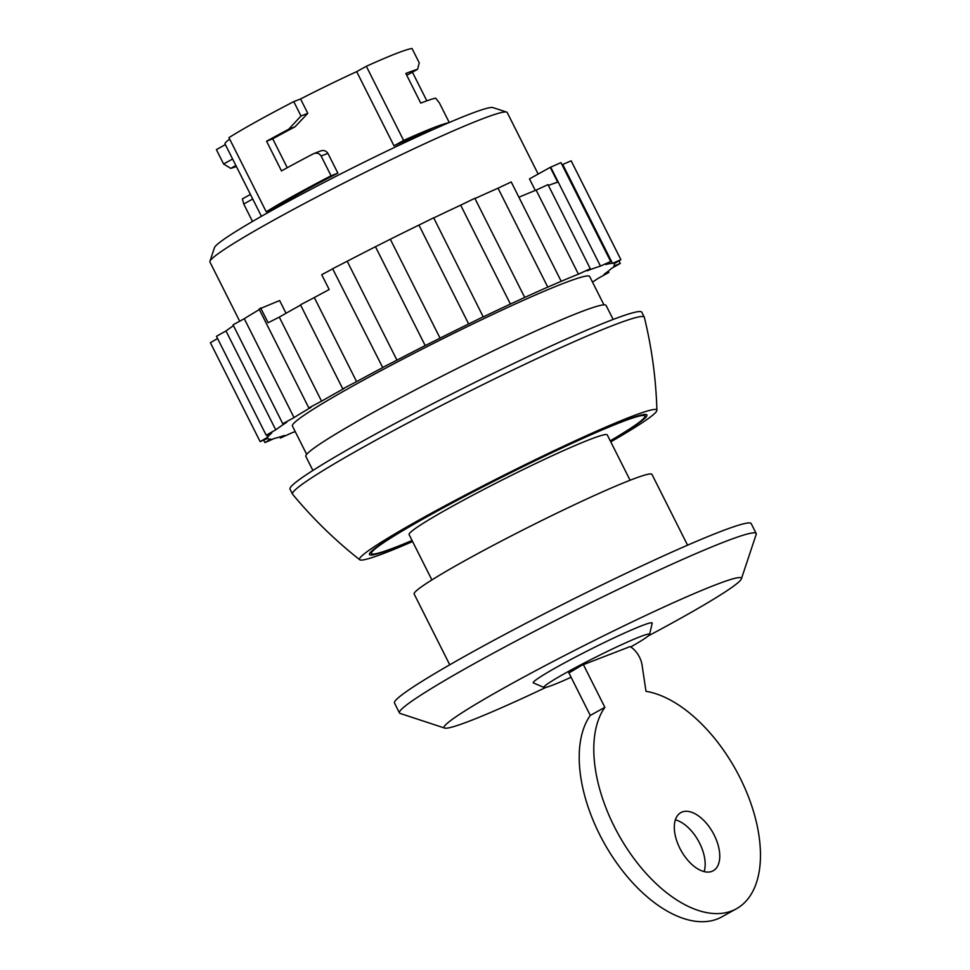 <?xml version="1.0" encoding="UTF-8"?>
<svg xmlns="http://www.w3.org/2000/svg" width="970" height="970" viewBox="0 0 970 970"><rect width="100%" height="100%" fill="white"/><g stroke="black" fill="none" stroke-linecap="round" stroke-linejoin="round"><path stroke-width="1.45" d="M568.929 672.962L581.976 665.19L630.076 646.602A16.636 9.13 -119.1 0 1 642.055 665.008L645.996 691.319A122.014 66.991 -119.1 0 1 746.488 791.884A122.014 66.991 -119.1 0 1 736.412 908.769A122.014 66.991 -119.1 0 1 626.705 848.132A122.014 66.991 -119.1 0 1 604.868 707.324L583.394 664.632M630.694 646.966A59.109 3.698 153.3 0 0 649.548 634.453A59.109 3.698 153.3 0 0 639.909 636.793A59.109 3.698 153.3 0 0 578.654 665.941A59.109 3.698 153.3 0 0 544.085 687.487A59.109 3.698 153.3 0 0 553.543 684.796A59.109 3.698 153.3 0 0 571.087 677.254M266.241 211.812L273.043 209.168A99.825 6.256 153.3 0 1 337.875 173.145L331.073 175.788A111.805 7.008 -26.7 0 0 266.241 211.812L228.944 137.643A111.805 7.008 -26.7 0 1 293.764 101.62L300.567 98.964A99.825 6.256 -26.7 0 1 356.681 71.647L366.333 66.287A111.805 7.008 -26.7 0 1 412.02 48.5L419.258 62.88L417.561 69.306L408.491 74.35A99.825 6.256 153.3 0 0 406.563 74.908M236.389 166.513A111.805 7.008 -26.7 0 1 230.739 168.38L223.609 164.003L216.383 149.623L225.379 144.627M261.427 216.31L225.016 143.912A99.825 6.256 -26.7 0 1 229.684 139.122M230.739 168.38L235.88 165.518M223.609 164.003L232.606 159.007M295.025 126.803L307.793 113.344L301.003 116L288.636 129.289L295.025 126.803A99.825 6.256 153.3 0 0 272.74 138.843L266.58 141.244A111.805 7.008 153.3 0 1 288.636 129.289M266.58 141.244L281.494 170.914A111.805 7.008 -26.7 0 1 313.443 153.757C316.632 152.472 319.191 153.224 321.118 156.012L327.921 153.357C325.956 150.568 323.337 149.841 320.076 151.174M417.561 69.306A111.805 7.008 153.3 0 0 405.836 73.441L420.75 103.111A111.805 7.008 -26.7 0 1 435.663 98.152L439.386 102.893L449.243 122.499M433.105 129.568A99.825 6.256 153.3 0 0 393.99 145.815L403.629 140.456A111.805 7.008 -26.7 0 1 448.576 122.79M393.99 145.815L356.681 71.647M307.793 113.344L300.567 98.964M287.265 167.737L272.74 138.843M337.875 173.145L327.921 153.357M546.049 687.33A166.379 10.427 -26.7 0 1 444.696 728.082A166.379 10.427 -26.7 0 1 541.175 667.76A166.379 10.427 -26.7 0 1 714.296 585.334A166.379 10.427 -26.7 0 1 741.383 578.86A166.379 10.427 -26.7 0 1 648.239 635.932M544.085 687.487L533.476 682.941A66.554 4.171 -26.7 0 1 572.397 658.678A66.554 4.171 -26.7 0 1 641.364 625.868A66.554 4.171 -26.7 0 1 652.216 623.225L649.548 634.453M444.696 728.082L400.161 713.447A199.65 12.513 -26.7 0 1 399.458 712.926A199.65 12.513 -26.7 0 1 521.217 638.272A199.65 12.513 -26.7 0 1 723.681 542.157A199.65 12.513 -26.7 0 1 756.188 533.512A199.65 12.513 -26.7 0 1 756.188 534.385L741.383 578.86M399.458 712.926L394.487 703.032A199.65 12.513 -26.7 0 1 516.246 628.378A199.65 12.513 -26.7 0 1 718.709 532.263A199.65 12.513 -26.7 0 1 751.216 523.618L756.188 533.512M449.753 664.802L414.154 594.016A133.108 8.342 -26.7 0 1 495.318 544.243A133.108 8.342 -26.7 0 1 630.294 480.162A133.108 8.342 -26.7 0 1 651.973 474.403L687.572 545.188M431.892 579.927L409.097 534.603A110.919 6.948 -26.7 0 1 476.743 493.124A110.919 6.948 -26.7 0 1 589.226 439.725A110.919 6.948 -26.7 0 1 607.281 434.924L630.076 480.247M412.068 540.508A153.066 9.591 -26.7 0 1 371.437 553.53A153.066 9.591 -26.7 0 1 464.8 496.3A153.066 9.591 -26.7 0 1 620.012 422.605A153.066 9.591 -26.7 0 1 644.941 415.984A153.066 9.591 -26.7 0 1 610.251 440.829M645.523 414.445A155.285 9.736 -26.7 0 1 644.674 415.475M371.183 553.021A155.285 9.736 -26.7 0 1 369.861 553.094M412.153 540.678A155.285 9.736 -26.7 0 1 369.461 554.537A155.285 9.736 -26.7 0 1 464.169 496.47A155.285 9.736 -26.7 0 1 621.637 421.707A155.285 9.736 -26.7 0 1 646.917 414.99A155.285 9.736 -26.7 0 1 610.336 441.01M412.589 541.539A166.379 10.427 -26.7 0 1 359.749 559.763A166.379 10.427 -26.7 0 1 458.955 498.386A166.379 10.427 -26.7 0 1 629.736 417.209A166.379 10.427 -26.7 0 1 656.896 410.31A166.379 10.427 -26.7 0 1 610.773 441.859M359.749 559.763C335.05 540.302 312.667 518.465 292.6 494.251A196.886 12.343 -26.7 0 1 292.503 494.106A196.886 12.343 -26.7 0 1 412.577 420.483A196.886 12.343 -26.7 0 1 612.228 325.702A196.886 12.343 -26.7 0 1 644.286 317.178A196.886 12.343 -26.7 0 1 644.347 317.348C651.828 347.89 656.011 378.882 656.896 410.31M292.503 494.106L290.018 489.159A196.886 12.343 -26.7 0 1 410.092 415.536A196.886 12.343 -26.7 0 1 609.742 320.755A196.886 12.343 -26.7 0 1 641.801 312.231L644.286 317.178M613.149 319.445L606.08 305.417A168.04 10.537 153.3 0 0 451.232 371.51A168.04 10.537 153.3 0 0 305.841 456.421L312.898 470.462M239.578 320.973L209.932 262.033A166.379 10.427 -26.7 0 1 209.932 261.306L214.467 247.665A156.17 9.785 -26.7 0 1 313.904 187.756A156.17 9.785 -26.7 0 1 468.086 114.763A156.17 9.785 -26.7 0 1 492.966 107.597L506.619 112.083A166.379 10.427 -26.7 0 1 507.213 112.52L538.156 174.066M209.932 261.306A166.379 10.427 -26.7 0 1 315.856 197.48A166.379 10.427 -26.7 0 1 480.126 119.722A166.379 10.427 -26.7 0 1 506.619 112.083M535.307 190.447L529.487 178.88L550.232 167.349L557.689 182.19A194.109 12.161 153.3 0 0 548.389 185.415M286.029 313.262L279.627 300.542L259.111 309.066L308.848 407.97L311.224 407.182A194.109 12.161 153.3 0 0 294.031 417.597L282.779 423.745L286.683 422.289A194.109 12.161 153.3 0 0 275.735 429.843L266.192 435.203L271.83 432.923A194.109 12.161 153.3 0 0 267.829 437.155L260.13 441.617L267.611 438.428A194.109 12.161 153.3 0 0 267.623 438.464A194.109 12.161 153.3 0 0 270.8 439.07L264.955 442.587L274.292 438.464A194.109 12.161 153.3 0 0 284.477 435.469L280.391 438.052L291.449 433.008A194.109 12.161 153.3 0 0 295.219 431.601M592.488 282.088A194.109 12.161 153.3 0 0 598.441 278.196L608.857 272.437L604.104 274.28A194.109 12.161 153.3 0 0 611.646 268.338L620.266 263.428L613.719 266.144A194.109 12.161 153.3 0 0 614.446 264.034A194.109 12.161 153.3 0 0 614.131 263.694L620.897 259.705L612.482 263.355A194.109 12.161 153.3 0 0 605.741 264.543L610.688 261.5L600.466 266.095A194.109 12.161 153.3 0 0 586.995 270.836L590.281 268.702L548.001 184.639L536.155 190.108A194.109 12.161 153.3 0 0 518.914 197.237M610.688 261.5L560.939 162.608L550.73 167.192A194.109 12.161 153.3 0 0 550.232 167.349M620.897 259.705L571.148 160.814L562.733 164.463A194.109 12.161 153.3 0 0 561.897 164.5M217.571 338.518L210.393 342.713L260.13 441.617M233.467 325.69A194.109 12.161 153.3 0 0 225.998 330.952L216.456 336.299L266.192 435.203M259.354 309.551A194.109 12.161 153.3 0 0 244.282 318.706L233.042 324.841L282.779 423.745M300.615 305.089A194.109 12.161 153.3 0 0 279.275 317.117L268.12 322.755L260.651 307.926M332.698 268.872A194.109 12.161 153.3 0 0 321.725 274.704L329.182 289.545A194.109 12.161 153.3 0 0 314.316 297.56L300.47 304.798L342.749 388.861L343.938 388.57A194.109 12.161 153.3 0 0 321.555 401.18L308.848 407.97M590.281 268.702L578.435 274.171A194.109 12.161 153.3 0 0 559.096 282.197L547.771 287.108A194.109 12.161 153.3 0 0 523.764 297.887L510.402 304.059A194.109 12.161 153.3 0 0 483.242 316.923L433.675 217.789L418.931 225.088A194.109 12.161 153.3 0 0 390.316 239.238L375.475 246.719A194.109 12.161 153.3 0 0 347.199 261.257L332.625 268.738L382.738 367.606A194.109 12.161 153.3 0 0 356.596 381.622L314.316 297.56M524.588 297.184L474.839 198.292L460.665 205.167A194.109 12.161 153.3 0 0 433.736 217.91M560.963 280.851L511.226 181.948L498.034 188.204A194.109 12.161 153.3 0 0 474.973 198.547M483.424 316.693L468.668 323.98A194.109 12.161 153.3 0 0 440.065 338.13L425.2 345.599A194.109 12.161 153.3 0 0 396.948 360.149L382.362 367.63M396.948 360.149L347.199 261.257M425.187 345.587L375.475 246.719M425.2 345.599L375.451 246.707M440.053 338.13L390.316 239.238L440.053 338.13M468.668 323.98L418.931 225.088M510.402 304.059L460.665 205.167M547.771 287.108L498.034 188.204M578.435 274.171L536.155 190.108M600.466 266.095L550.73 167.192M612.482 263.355L562.733 164.463M267.829 437.155L266.798 435.106M275.735 429.843L225.998 330.952M294.031 417.597L244.282 318.706M321.555 401.18L279.275 317.117M356.596 381.622L342.749 388.861M603.934 304.835L589.675 276.486A166.379 10.427 153.3 0 0 436.354 341.937A166.379 10.427 153.3 0 0 292.406 426L306.665 454.36M252.503 221.451L243.737 204.015L252.733 199.02M243.737 204.015L242.391 198.898L250.43 194.424M320.682 150.908L313.443 153.757M331.073 175.788L321.118 156.012M301.003 116L293.764 101.62M403.629 140.456L366.333 66.287M675.362 819.856A33.271 18.272 -119.1 0 1 699.588 843.124A33.271 18.272 -119.1 0 1 704.123 871.606M736.412 908.769L721.826 916.88A122.014 66.991 -119.1 0 1 612.118 856.243A122.014 66.991 -119.1 0 1 590.281 715.436L568.723 672.549M714.175 835.012A33.271 18.272 -119.1 0 1 713.192 870.769A33.271 18.272 -119.1 0 1 681.061 850.557A33.271 18.272 -119.1 0 1 680.867 812.593A33.271 18.272 -119.1 0 1 714.175 835.012M590.281 715.436L604.868 707.324M426.836 100.831L412.42 72.168M644.941 415.984L644.201 414.517M371.437 553.53L370.71 552.075M620.266 263.428L619.066 261.027M608.857 272.437L608.238 271.2M280.391 438.052L279.833 436.961M264.955 442.587L263.791 440.259"/></g></svg>
